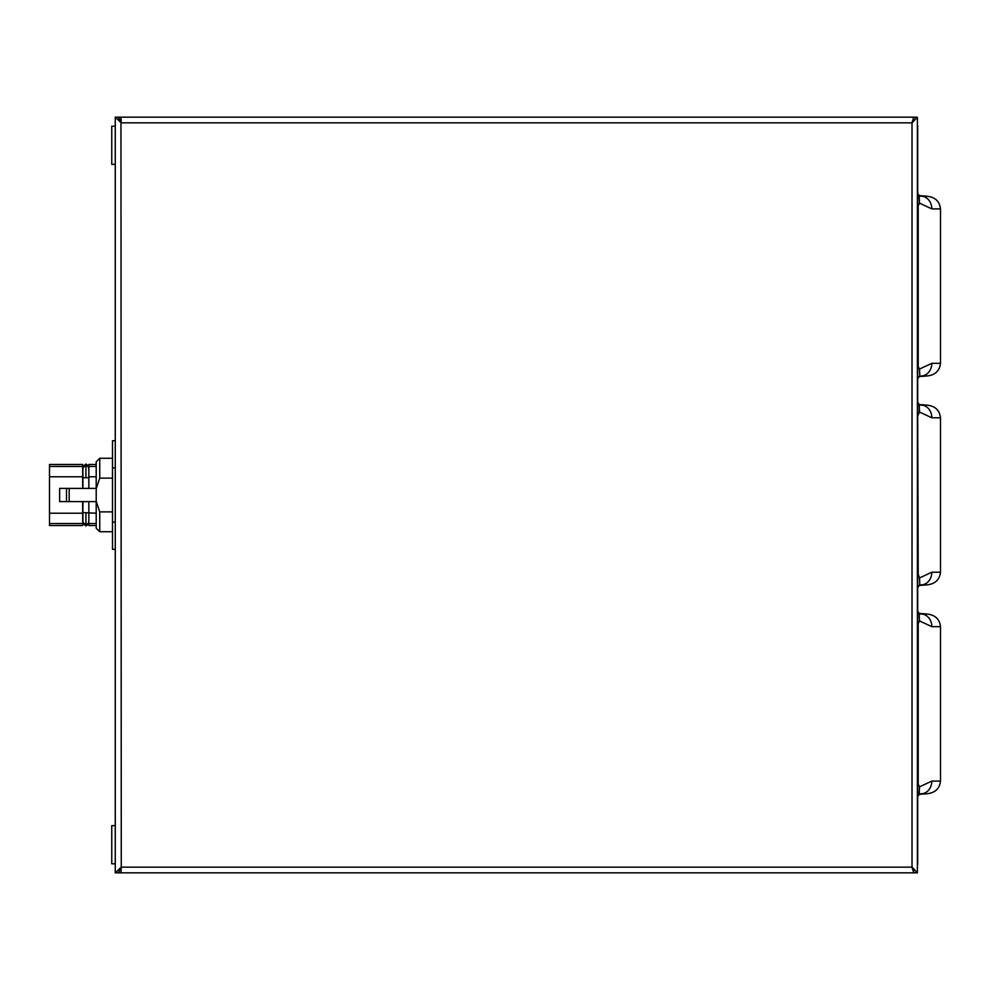 <?xml version="1.0" encoding="UTF-8"?>
<svg xmlns="http://www.w3.org/2000/svg" width="990" height="990" viewBox="0 0 990 990"><rect width="100%" height="100%" fill="white"/><g stroke="black" fill="none" stroke-linecap="round" stroke-linejoin="round"><path stroke-width="1.49" d="M115.273 549.264L112.501 549.264L112.501 440.736L115.273 440.736M112.501 511.88L99.73 511.88L99.73 531.717L112.501 531.717M99.73 511.88L96.203 501.212L96.203 461.81L99.73 458.283L99.73 478.121L112.501 478.121M96.203 488.788L99.73 478.121M96.203 501.212L96.203 528.19L99.73 531.717M96.203 501.608L59.635 501.608L59.635 488.392L69.176 488.392L69.176 501.608M96.203 488.392L69.176 488.392M96.203 525.542L88.853 525.542L88.853 523.549L96.203 523.549M88.853 501.608L88.853 523.549M96.203 464.459L88.853 464.459L88.853 488.392M88.853 466.451L96.203 466.451M66.503 501.608L66.503 488.392M85.92 477.799L88.853 477.687L88.853 466.08L88.853 467.243L85.92 465.288L82.913 467.787L82.913 477.663L85.92 477.799L85.92 464.025L82.913 466.661M88.853 522.869L85.92 524.861L85.92 512.733L82.913 512.597L82.913 501.608M96.203 513.216L85.92 512.733M88.853 523.933L85.92 525.987L85.92 524.861L82.913 522.287L82.913 512.597M82.69 488.392L82.69 466.451L49.5 466.451L49.5 525.542L82.69 525.542L82.69 501.608M82.69 466.451L82.69 464.459L49.5 464.459L49.5 466.451M49.5 523.549L82.69 523.549M115.273 522.138L112.501 522.138M112.501 467.862L115.273 467.862M111.759 126.2L115.273 126.2L111.759 126.2L111.759 164.377L115.273 164.377M118.924 871.076L118.924 872.846L120.966 872.846L121.263 867.153L115.273 872.846L118.627 872.846L121.077 867.153M115.273 872.846L115.273 117.154L121.263 122.847L120.966 117.154L118.924 117.154L118.924 118.924M913.745 872.846L120.966 872.846L121.263 867.153L912.013 867.153L913.745 872.846L913.745 870.866M121.263 867.153L120.966 117.154L913.745 117.154L913.745 119.134M120.966 869.492L121.077 867.265M913.745 117.154L912.013 122.847L917.396 117.29L917.396 872.846L914.042 872.846L911.827 867.153L913.745 869.492M115.273 117.154L118.627 117.154L121.077 122.847M307.494 117.154L320.711 117.154M913.745 120.508L911.827 122.847L914.042 117.154L917.396 117.29L914.042 117.29M121.077 122.735L120.966 120.508M914.042 872.71L917.396 872.71L912.013 867.153L912.013 122.847L121.263 122.847M115.273 440.674L115.273 235.063M115.273 754.949L115.273 549.351M921.059 613.986L926.652 613.986C935.005 614.79 939.621 619.022 940.5 626.67L931.813 626.67L919.5 620.916L919.178 613.416A3.354 3.354 0 0 1 917.693 610.632A3.354 3.354 0 0 0 919.178 613.416A3.354 3.354 0 0 1 917.693 610.632A3.354 3.354 0 0 0 919.178 613.416A3.354 3.354 0 0 1 917.693 610.632A3.354 3.354 0 0 0 919.178 613.416A3.354 3.354 0 0 1 917.693 610.632A3.354 3.354 0 0 0 919.178 613.416A3.354 3.354 0 0 1 917.693 610.632A3.354 3.354 0 0 0 919.178 613.416L926.652 613.986L921.059 613.986A12.684 10.754 90 0 1 931.813 626.67M919.5 786.852L931.813 781.11L919.5 786.852L931.813 781.11L919.5 786.852L931.813 781.11L919.5 786.852L931.813 781.11L919.5 786.852L931.813 781.11L919.5 786.852L931.813 781.11L940.5 781.11C939.621 788.758 935.005 792.978 926.652 793.782L919.178 794.364A3.354 3.354 0 0 0 917.693 797.148A3.354 3.354 0 0 1 919.178 794.364A3.354 3.354 0 0 0 917.693 797.148A3.354 3.354 0 0 1 919.178 794.364A3.354 3.354 0 0 0 917.693 797.148A3.354 3.354 0 0 1 919.178 794.364A3.354 3.354 0 0 0 917.693 797.148A3.354 3.354 0 0 1 919.178 794.364A3.354 3.354 0 0 0 917.693 797.148A3.354 3.354 0 0 1 919.178 794.364L919.5 786.852L917.693 783.003M921.059 196.206L926.652 196.206C935.005 197.01 939.621 201.23 940.5 208.89L931.813 208.89L919.5 203.136L919.178 195.624A3.354 3.354 0 0 1 917.693 192.84A3.354 3.354 0 0 0 919.178 195.624A3.354 3.354 0 0 1 917.693 192.84A3.354 3.354 0 0 0 919.178 195.624A3.354 3.354 0 0 1 917.693 192.84A3.354 3.354 0 0 0 919.178 195.624A3.354 3.354 0 0 1 917.693 192.84A3.354 3.354 0 0 0 919.178 195.624A3.354 3.354 0 0 1 917.693 192.84A3.354 3.354 0 0 0 919.178 195.624L926.652 196.206L921.059 196.206A12.684 10.754 90 0 1 931.813 208.89M917.693 624.777L919.5 620.916M921.059 405.096L926.652 405.096C935.005 405.9 939.621 410.132 940.5 417.78L931.813 417.78L919.5 412.026L919.178 404.526A3.354 3.354 0 0 1 917.693 401.742A3.354 3.354 0 0 0 919.178 404.526A3.354 3.354 0 0 1 917.693 401.742A3.354 3.354 0 0 0 919.178 404.526A3.354 3.354 0 0 1 917.693 401.742A3.354 3.354 0 0 0 919.178 404.526L926.652 405.096L921.059 405.096A12.684 10.754 90 0 1 931.813 417.78L931.813 417.78M919.5 577.962L931.813 572.208L919.5 577.962L931.813 572.208L919.5 577.962L931.813 572.208L919.5 577.962L931.813 572.208L919.5 577.962L931.813 572.208L919.5 577.962L931.813 572.208L940.5 572.208C939.621 579.855 935.005 584.088 926.652 584.892L919.178 585.461A3.354 3.354 0 0 0 917.693 588.246A3.354 3.354 0 0 1 919.178 585.461L917.693 587.689L919.809 584.669L919.5 577.962L918.213 574.101L917.693 415.887L919.5 412.026M940.5 781.11L940.5 626.67M917.693 796.579L919.809 793.559M917.693 797.148A3.354 3.354 0 0 1 919.178 794.364A3.354 3.354 0 0 0 917.693 797.148A3.354 3.354 0 0 1 919.178 794.364A3.354 3.354 0 0 0 917.693 797.148A3.354 3.354 0 0 1 919.178 794.364A3.354 3.354 0 0 0 917.693 797.148A3.354 3.354 0 0 1 919.178 794.364A3.354 3.354 0 0 0 917.693 797.148A3.354 3.354 0 0 1 919.178 794.364A3.354 3.354 0 0 0 917.693 797.148A3.354 3.354 0 0 1 919.178 794.364A3.354 3.354 0 0 0 917.693 797.148M919.178 613.416A3.354 3.354 0 0 1 917.693 610.632A3.354 3.354 0 0 0 919.178 613.416A3.354 3.354 0 0 1 917.693 610.632A3.354 3.354 0 0 0 919.178 613.416A3.354 3.354 0 0 1 917.693 610.632A3.354 3.354 0 0 0 919.178 613.416A3.354 3.354 0 0 1 917.693 610.632A3.354 3.354 0 0 0 919.178 613.416A3.354 3.354 0 0 1 917.693 610.632A3.354 3.354 0 0 0 919.178 613.416A3.354 3.354 0 0 1 917.693 610.632A3.354 3.354 0 0 0 919.178 613.416M919.809 614.221L917.693 611.201M931.813 781.11A12.684 10.754 90 0 1 921.059 793.782M917.693 378.786L919.809 375.767L919.5 369.072L931.813 363.318L940.5 363.318L940.5 208.89M917.693 206.984L919.5 203.136M919.5 369.072L931.813 363.318L919.5 369.072L931.813 363.318L919.5 369.072L931.813 363.318L919.5 369.072L931.813 363.318L919.5 369.072L931.813 363.318L919.5 369.072L917.693 365.211M940.5 363.318C939.621 370.965 935.005 375.198 926.652 376.002L919.178 376.571L919.809 375.767M917.693 379.356A3.354 3.354 0 0 1 919.178 376.571A3.354 3.354 0 0 0 917.693 379.356M919.178 195.624A3.354 3.354 0 0 1 917.693 192.84A3.354 3.354 0 0 0 919.178 195.624A3.354 3.354 0 0 1 917.693 192.84A3.354 3.354 0 0 0 919.178 195.624A3.354 3.354 0 0 1 917.693 192.84A3.354 3.354 0 0 0 919.178 195.624A3.354 3.354 0 0 1 917.693 192.84A3.354 3.354 0 0 0 919.178 195.624A3.354 3.354 0 0 1 917.693 192.84A3.354 3.354 0 0 0 919.178 195.624A3.354 3.354 0 0 1 917.693 192.84A3.354 3.354 0 0 0 919.178 195.624M919.809 196.428L917.693 193.409M931.813 363.318A12.684 10.754 90 0 1 921.059 376.002M940.5 572.208L940.5 417.78M919.178 404.526A3.354 3.354 0 0 1 917.693 401.742A3.354 3.354 0 0 0 919.178 404.526A3.354 3.354 0 0 1 917.693 401.742A3.354 3.354 0 0 0 919.178 404.526A3.354 3.354 0 0 1 917.693 401.742A3.354 3.354 0 0 0 919.178 404.526A3.354 3.354 0 0 1 917.693 401.742A3.354 3.354 0 0 0 919.178 404.526M919.809 405.318L917.693 402.299M931.813 572.208A12.684 10.754 90 0 1 921.059 584.892M917.396 125.718L917.396 123.948M917.396 866.052L917.396 864.282M917.693 125.767L917.693 864.233M111.759 825.623L115.273 825.623L111.759 825.623L111.759 863.8L115.273 863.8M96.203 476.784L88.853 476.784M49.5 476.784L82.913 476.784M49.5 513.216L82.913 513.216M917.693 588.246A3.354 3.354 0 0 1 919.178 585.461A3.354 3.354 0 0 0 917.693 588.246M918.213 624.777L918.213 783.003M918.213 206.984L918.213 365.211M88.853 468.332L88.531 469.037M99.73 458.283L112.501 458.283M88.853 466.08L85.92 464.025M85.92 525.987L82.913 523.351M82.913 488.392L82.913 477.663M88.531 522.027L88.853 522.769M88.531 467.973L88.853 467.243"/></g></svg>
